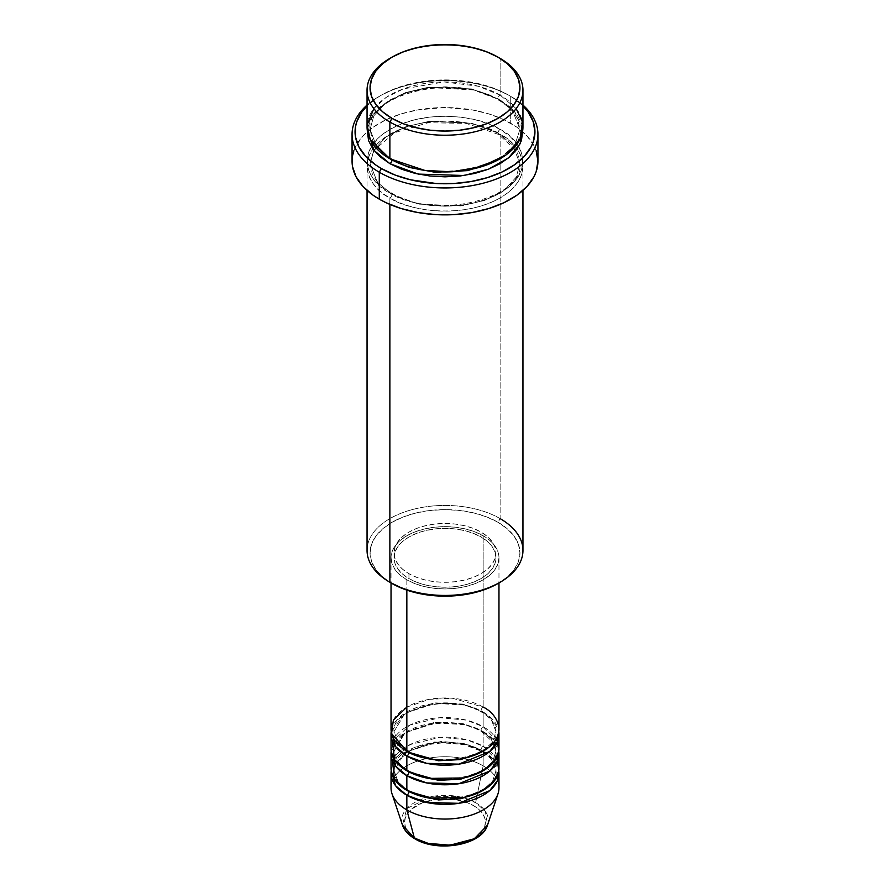 <?xml version="1.0" encoding="UTF-8"?>
<svg xmlns="http://www.w3.org/2000/svg" width="890" height="890" viewBox="0 0 890 890"><rect width="100%" height="100%" fill="white"/><g stroke="black" fill="none" stroke-linecap="round" stroke-linejoin="round"><path stroke-width="0.67" stroke-dasharray="4.45 3.34" d="M460.464 843.72L473.58 838.669L478.609 835.131L482.347 831.093L484.638 826.721L485.417 822.16L484.638 817.61L482.347 813.238L478.609 809.199L473.58 805.661A40.417 23.34 0 0 0 416.42 805.661A40.417 23.34 0 0 0 416.42 838.669A40.417 23.34 0 0 0 473.58 838.669A40.417 23.34 0 0 0 473.58 805.661L467.45 802.758L452.888 799.276L437.112 799.276L422.55 802.758L411.391 809.199L407.653 813.238L405.362 817.61L404.583 822.16L405.362 826.721L407.653 831.093L411.391 835.131L416.42 838.669L429.536 843.72M498.967 787.895A53.967 31.161 0 0 0 483.159 765.856L475.627 802.669L485.35 811.257L487.531 825.086A43.31 25.009 0 0 0 475.627 802.669L483.159 765.856A53.967 31.161 180 0 1 497.988 793.791M396.272 762.118L413.805 747.489L441.607 741.392L465.759 743.884L481.045 749.947A2.993 1.736 -60 0 1 483.159 746.276L483.159 731.591A53.967 31.161 180 0 0 426.321 724.393A53.967 31.161 180 0 0 391.2 751.171L404.861 732.793L435.655 722.936L464.925 724.671L483.159 731.591A2.993 1.736 -60 0 1 481.657 731.736A2.993 1.736 -60 0 1 481.045 730.367L463.067 723.659L434.098 722.424L404.872 733.037L394.036 751.171L398.598 763.342L407.932 771.363L398.598 763.342L394.036 751.171L404.872 733.037L434.098 722.424L463.067 723.659L481.045 730.367A2.993 1.736 -60 0 1 483.159 726.696L483.159 712.011A53.967 31.161 180 0 0 426.321 704.802A53.967 31.161 180 0 0 391.2 731.591L404.861 713.213L435.655 703.356L464.925 705.08L483.159 712.011A2.993 1.736 -60 0 1 481.657 712.156A2.993 1.736 -60 0 1 481.045 710.787L463.067 704.079L434.098 702.844L404.872 713.446L394.036 731.591L398.598 743.762L407.932 751.783L398.598 743.762L394.036 731.591L404.872 713.446L434.098 702.844L463.067 704.079L481.045 710.787A2.993 1.736 -60 0 1 483.159 707.105L452.632 698.294L429.291 699.34L406.841 707.105M406.841 751.171A2.993 1.736 -60 0 1 408.343 751.027A2.993 1.736 -60 0 1 408.955 752.395A2.993 1.736 120 0 0 408.343 751.027A2.993 1.736 120 0 0 406.841 751.171M498.967 748.724A53.967 31.161 0 0 0 483.159 726.696L466.449 720.132L439.882 717.707L409.967 725.027L392.557 741.381M406.841 770.762A2.993 1.736 -60 0 1 408.343 770.606A2.993 1.736 -60 0 1 408.955 771.986A2.993 1.736 120 0 0 408.343 770.606A2.993 1.736 120 0 0 406.841 770.762M498.967 768.304A53.967 31.161 0 0 0 483.159 746.276L466.449 739.723L439.882 737.287L409.967 744.607L392.557 760.961M406.841 790.342A2.993 1.736 -60 0 1 408.343 790.187A2.993 1.736 -60 0 1 408.955 791.566A2.993 1.736 120 0 0 408.343 790.187A2.993 1.736 120 0 0 406.841 790.342M498.967 729.144A53.967 31.161 0 0 0 483.159 707.105A2.993 1.736 120 0 0 481.045 710.787L490.991 718.909L495.964 731.591L492.648 742.038L482.069 751.783L492.648 742.038L495.964 731.591L490.991 718.909L481.045 710.787A2.993 1.736 120 0 0 481.657 712.156A2.993 1.736 120 0 0 483.159 712.011L483.159 726.696A2.993 1.736 120 0 0 481.045 730.367L490.991 738.489L495.964 751.171L492.648 761.629L482.069 771.363L492.648 761.629L495.964 751.171L490.991 738.489L481.045 730.367A2.993 1.736 120 0 0 481.657 731.736A2.993 1.736 120 0 0 483.159 731.591L483.159 746.276A2.993 1.736 120 0 0 481.045 749.947L490.991 758.08L495.964 770.762L492.648 781.209L482.069 790.954L492.648 781.209L495.964 770.762L490.991 758.08L481.045 749.947A2.993 1.736 120 0 0 481.657 751.327A2.993 1.736 120 0 0 483.159 751.171L483.159 765.856L483.159 751.171A53.967 31.161 180 0 0 426.321 743.973A53.967 31.161 180 0 0 391.2 770.762L404.861 752.373L435.655 742.516L464.925 744.251L483.159 751.171A2.993 1.736 -60 0 1 481.657 751.327A2.993 1.736 -60 0 1 481.045 749.947L463.067 743.239L434.098 742.015L404.872 752.617L394.036 770.762L398.598 782.922L407.932 790.954L398.598 782.922L394.036 770.762L394.938 765.244M522.953 550.443A77.953 45.001 0 0 0 500.124 518.614L498 522.285A74.949 43.276 0 0 0 392.001 522.285A74.949 43.276 0 0 0 392.001 583.484L382.678 576.931L375.747 569.444L371.486 561.334L370.051 552.89L371.486 544.446L375.747 536.325L382.678 528.849L392.001 522.285L403.359 516.912L416.32 512.907L430.382 510.448L445 509.614L459.618 510.448L473.68 512.907L486.641 516.912L498 522.285L507.322 528.849L514.253 536.325L518.514 544.446L519.949 552.89L518.514 561.334L514.253 569.444L507.322 576.931L498 583.484A74.949 43.276 0 0 0 498 522.285L500.124 518.614L500.124 134.29A2.993 1.736 -60 0 1 498.623 134.435A2.993 1.736 -60 0 1 498 133.066L471.567 123.198L428.969 121.385L405.551 126.87L385.982 136.982L373.833 150.087L370.051 163.66L377.36 182.305L392.001 194.265A2.993 1.736 -60 0 1 389.876 197.936C371.542 189.904 349.837 158.275 389.876 134.29C431.428 111.161 486.207 123.699 500.124 134.29A77.953 45.001 180 0 1 522.953 166.107A77.953 45.001 180 0 1 474.826 207.693A77.953 45.001 180 0 1 389.876 197.936L389.876 204.422L389.876 197.936A77.953 45.001 180 0 1 367.047 166.107A77.953 45.001 180 0 1 415.174 124.533A77.953 45.001 180 0 1 500.124 134.29L500.124 518.614A77.953 45.001 0 0 0 415.174 508.858A77.953 45.001 0 0 0 367.047 550.443M510.715 96.343L508.602 95.119A89.946 51.931 180 0 1 522.953 105.932L514.531 98.89L508.602 95.119L494.974 88.655L487.397 86.041L462.544 80.901L445 79.911L427.456 80.901L402.603 86.041L395.026 88.655L381.398 95.119L375.469 98.89L367.047 105.932A89.946 51.931 180 0 1 381.398 95.119A89.946 51.931 180 0 1 508.602 95.119L510.715 96.343A92.938 53.656 180 0 1 522.953 105.064A92.938 53.656 0 0 0 510.715 96.343L510.715 123.265L510.715 96.343A92.938 53.656 0 0 0 379.285 96.343A92.938 53.656 0 0 0 367.047 105.064A92.938 53.656 180 0 1 510.715 96.343L508.602 95.119M522.953 126.936A77.953 45.001 0 0 0 500.124 95.119A2.993 1.736 120 0 0 498 98.79L512.64 110.738L519.949 129.384L514.954 144.936L499.045 159.377L514.954 144.936L519.949 129.384L512.64 110.738L498 98.79A2.993 1.736 120 0 0 498.623 100.158A2.993 1.736 120 0 0 500.124 100.014L488.31 94.418L474.826 90.257L460.208 87.698L445 86.831L429.792 87.698L415.174 90.257L401.69 94.418L389.876 100.014L380.186 106.833L372.988 114.61L368.549 123.054L367.158 129.384L372.376 115.489L385.96 102.45L406.574 92.682L430.538 87.609L473.436 89.935L500.124 100.014A2.993 1.736 -60 0 1 498.623 100.158A2.993 1.736 -60 0 1 498 98.79L471.567 88.922L428.969 87.12L405.551 92.593L385.982 102.717L373.833 115.811L370.051 129.384L376.948 147.529L390.955 159.377L376.948 147.529L370.051 129.384L373.833 115.811L385.982 102.717L405.551 92.593L428.969 87.12L471.567 88.922L498 98.79A2.993 1.736 -60 0 1 500.124 95.119L478.286 86.241L444.132 81.936L403.381 88.889L386.004 97.533L373.833 108.58M389.876 158.765A2.993 1.736 -60 0 1 391.378 158.62A2.993 1.736 -60 0 1 392.001 159.989A2.993 1.736 120 0 0 391.378 158.62A2.993 1.736 120 0 0 389.876 158.765M498 133.066A2.993 1.736 -60 0 1 500.124 129.395C486.207 118.804 431.428 106.266 389.876 129.395C349.837 153.38 371.542 185.009 389.876 193.041A2.993 1.736 -60 0 1 391.378 192.885A2.993 1.736 -60 0 1 392.001 194.265L377.36 182.305L370.051 163.66L373.833 150.087L385.982 136.982L405.551 126.87L428.969 121.385L471.567 123.198L498 133.066L512.64 145.014L519.949 163.66L516.167 177.244L504.018 190.338L484.449 200.461L461.031 205.935L418.434 204.121L392.001 194.265A2.993 1.736 120 0 0 391.378 192.885A2.993 1.736 120 0 0 389.876 193.041L401.69 198.637L415.174 202.787L429.792 205.356L445 206.213L460.208 205.356L474.826 202.787L488.31 198.637L500.124 193.041L509.814 186.221L517.012 178.434L521.451 169.99L522.953 161.212L521.451 152.435L517.012 143.991L509.814 136.215L500.124 129.395L488.31 123.788L474.826 119.638L460.208 117.068L445 116.212L429.792 117.068L415.174 119.638L401.69 123.788L389.876 129.395L380.186 136.215L372.988 143.991L368.549 152.435L367.047 161.212L368.549 169.99L372.988 178.434L380.186 186.221L389.876 193.041C403.793 203.621 458.572 216.159 500.124 193.041C540.163 169.044 518.458 137.416 500.124 129.395A2.993 1.736 120 0 0 498 133.066A2.993 1.736 120 0 0 498.623 134.435A2.993 1.736 120 0 0 500.124 134.29C518.458 142.311 540.163 173.939 500.124 197.936C458.572 221.054 403.793 208.516 389.876 197.936A2.993 1.736 120 0 0 392.001 194.265L418.434 204.121L461.031 205.935L484.449 200.461L504.018 190.338L516.167 177.244L519.949 163.66L512.64 145.014L498 133.066M483.159 712.011A53.967 31.161 180 0 1 498.801 731.591L492.96 719.743L483.159 712.011M406.841 579.813L406.841 590.137L406.841 579.813L415.018 583.695L424.352 586.566L434.476 588.346L445 588.946L455.524 588.346L465.648 586.566L474.982 583.695L483.159 579.813L489.867 575.096L494.862 569.711L497.933 563.86L498.967 557.785A53.967 31.161 180 0 1 465.648 586.566A53.967 31.161 180 0 1 406.841 579.813A53.967 31.161 180 0 1 391.033 557.785L392.067 563.86L395.138 569.711L400.133 575.096L406.841 579.813M483.159 535.758A53.967 31.161 180 0 1 498.967 557.785L497.933 551.7L494.862 545.859L489.867 540.475L483.159 535.758L474.982 531.875L465.648 528.994L455.524 527.225L445 526.624L434.476 527.225L424.352 528.994L415.018 531.875L406.841 535.758L400.133 540.475L395.138 545.859L392.067 551.7L391.033 557.785A53.967 31.161 180 0 1 424.352 528.994A53.967 31.161 180 0 1 483.159 535.758L483.159 707.105L483.159 535.758M408.955 573.694L408.955 578.589A50.964 29.426 0 0 0 464.502 584.975A50.964 29.426 0 0 0 495.964 557.785A50.964 29.426 0 0 0 481.045 536.981L481.045 532.075A50.964 29.426 180 0 1 495.964 552.89A50.964 29.426 180 0 1 464.502 580.069A50.964 29.426 180 0 1 408.955 573.694L416.687 577.354L425.498 580.069L435.054 581.748L445 582.316L454.946 581.748L464.502 580.069L473.313 577.354L481.045 573.694L487.375 569.233L492.092 564.149L494.985 558.631L495.964 552.89L494.985 547.15L492.092 541.632L487.375 536.537L481.045 532.075L473.313 528.426L464.502 525.701L454.946 524.032L445 523.465L435.054 524.032L425.498 525.701L416.687 528.426L408.955 532.075L402.625 536.537L397.908 541.632L395.015 547.15L394.036 552.89L395.015 558.631L397.908 564.149L402.625 569.233L408.955 573.694A50.964 29.426 180 0 1 394.036 552.89A50.964 29.426 180 0 1 425.498 525.701A50.964 29.426 180 0 1 481.045 532.075L481.045 536.981A50.964 29.426 0 0 0 425.498 530.596A50.964 29.426 0 0 0 394.036 557.785A50.964 29.426 0 0 0 408.955 578.589L408.955 573.694M537.938 161.212A92.938 53.656 0 0 0 510.715 123.265A92.938 53.656 0 0 0 409.433 111.639A92.938 53.656 0 0 0 352.062 161.212M516.167 108.58L500.124 95.119L500.124 58.395L500.124 95.119A77.953 45.001 0 0 0 415.174 85.362A77.953 45.001 0 0 0 367.047 126.936M483.159 751.171A53.967 31.161 180 0 1 498.801 770.762L492.96 758.914L483.159 751.171M483.159 731.591A53.967 31.161 180 0 1 498.801 751.171L492.96 739.334L483.159 731.591M497.443 760.961L483.159 746.276A53.967 31.161 0 0 0 424.352 739.523A53.967 31.161 0 0 0 391.033 768.304M392.012 793.791A53.967 31.161 180 0 1 419.702 760.372A53.967 31.161 180 0 1 483.159 765.856A53.967 31.161 0 0 0 424.352 759.103A53.967 31.161 0 0 0 391.033 787.895M475.627 802.669A43.31 25.009 0 0 0 424.686 798.263A43.31 25.009 0 0 0 402.469 825.086L406.808 808.554L431.183 796.65L458.65 796.617L475.627 802.669M390.955 57.783A77.953 45.001 180 0 1 500.124 58.395A77.953 45.001 0 0 0 389.876 58.395M500.124 100.014L509.814 106.833L517.012 114.61L521.451 123.054L522.842 129.384L514.609 111.584L500.124 100.014M353.842 150.744L356.056 145.637L363.031 135.914L373.155 127.17L386.038 119.738L401.19 113.887L418.022 109.859L445 107.557L471.978 109.859L488.81 113.887L503.963 119.738L516.845 127.17L526.969 135.914L533.944 145.637L536.158 150.744M481.045 536.981L487.375 541.432L492.092 546.527L494.985 552.045L495.964 557.785L494.985 563.526L492.092 569.044L487.375 574.128L481.045 578.589L473.313 582.249L464.502 584.975L454.946 586.644L445 587.211L435.054 586.644L425.498 584.975L416.687 582.249L408.955 578.589L402.625 574.128L397.908 569.044L395.015 563.526L394.036 557.785L395.015 552.045L397.908 546.527L402.625 541.432L408.955 536.981L416.687 533.321L425.498 530.596L435.054 528.927L445 528.36L454.946 528.927L464.502 530.596L473.313 533.321L481.045 536.981M483.159 707.105A53.967 31.161 0 0 0 424.352 700.352A53.967 31.161 0 0 0 391.033 729.144M497.443 741.381L483.159 726.696A53.967 31.161 0 0 0 424.352 719.943A53.967 31.161 0 0 0 391.033 748.724M392.001 583.484L389.876 582.26A77.953 45.001 180 0 1 389.876 518.614A77.953 45.001 180 0 1 500.124 518.614M498 57.171L500.124 58.395M408.343 751.027C394.114 741.982 393.903 734.194 394.036 731.591C390.565 708.74 452.32 692.798 481.657 712.156C495.786 721.123 496.108 728.899 495.964 731.591C499.435 754.431 437.68 770.384 408.343 751.027M494.985 745.776L495.964 751.171C499.435 774.022 437.68 789.964 408.343 770.606C394.114 761.562 393.903 753.774 394.036 751.171C390.565 728.332 452.32 712.378 481.657 731.736L493.55 742.738M407.731 751.672L424.474 745.03L444.566 742.594L464.736 744.83L481.657 751.327C495.786 760.283 496.108 768.059 495.964 770.762C499.435 793.602 437.68 809.555 408.343 790.187C394.114 781.142 393.903 773.365 394.036 770.762L403.915 754.242M391.378 158.62C381.888 153.036 375.524 146.65 372.276 139.452L370.051 129.384C365.523 94.64 455.547 71.99 498.623 100.158C508.045 105.699 514.398 112.051 517.657 119.193L519.949 129.384C524.477 164.138 434.454 186.789 391.378 158.62M498.623 134.435L466.104 123.376L428.157 122.742L394.537 132.721L373.967 150.377L370.051 163.66L372.276 173.728C375.524 180.926 381.888 187.312 391.378 192.885C434.454 221.065 524.477 198.403 519.949 163.66L517.657 153.469L516.033 150.377L498.623 134.435M498.967 557.785L498.967 582.928M495.964 552.89L495.964 557.785M522.953 166.107L522.953 190.438M367.047 166.107L367.047 190.438M394.036 552.89L394.036 557.785M391.033 557.785L391.033 582.928M379.285 96.343L381.398 95.119"/><path stroke-width="1.33" d="M487.531 825.086L474.37 838.736L450.095 845.189L428.135 843.386L414.373 838.035A2.993 1.736 120 0 0 414.929 838.814A2.993 1.736 -60 0 1 414.373 838.035A43.31 25.009 0 0 0 457.694 844.265A43.31 25.009 0 0 0 487.531 825.086C481.924 845.378 437.379 852.776 414.918 838.814C408.577 835.154 404.427 830.581 402.469 825.086A43.31 25.009 0 0 0 414.373 838.035L406.841 809.922L414.373 838.035L402.469 825.086L392.012 793.791A53.967 31.161 180 0 0 406.841 809.922A53.967 31.161 0 0 0 465.648 816.675A53.967 31.161 0 0 0 498.967 787.895L498.967 773.21A53.967 31.161 180 0 1 465.648 801.99A53.967 31.161 180 0 1 406.841 795.237L395.616 785.77L391.2 770.762A53.967 31.161 180 0 0 391.033 773.21L391.033 787.895A53.967 31.161 0 0 0 406.841 809.922L406.841 795.237L406.841 809.922A53.967 31.161 180 0 0 460.809 817.688A53.967 31.161 180 0 0 497.988 793.791L487.531 825.086M406.841 707.105L393.369 720.066L391.578 733.549L406.841 751.171A53.967 31.161 0 0 0 465.648 757.924A53.967 31.161 0 0 0 498.967 729.144L498.967 582.928M498.967 734.039A53.967 31.161 180 0 0 498.801 731.591L497.388 741.515L489.711 751.483L458.817 764.154L426.711 763.353L406.841 756.066A2.993 1.736 120 0 0 408.955 752.395L407.932 751.783L408.955 752.395A2.993 1.736 -60 0 1 406.841 756.066L395.616 746.599L391.2 731.591A53.967 31.161 180 0 0 391.033 734.039L391.033 748.724A53.967 31.161 0 0 0 406.841 770.762A53.967 31.161 0 0 0 465.648 777.515A53.967 31.161 0 0 0 498.967 748.724L498.967 734.039A53.967 31.161 180 0 1 465.648 762.819A53.967 31.161 180 0 1 406.841 756.066L406.841 770.762L406.841 756.066A53.967 31.161 180 0 1 391.033 734.039M392.557 741.381L394.381 759.515L406.841 770.762L428.557 778.405L463.701 777.949L481.279 771.786L493.683 762.174L498.778 751.305L497.443 741.381M498.967 753.619A53.967 31.161 180 0 0 498.801 751.171L497.388 761.095L489.711 771.074L458.817 783.734L426.711 782.933L406.841 775.657A2.993 1.736 120 0 0 408.955 771.986L407.932 771.363L408.955 771.986A2.993 1.736 -60 0 1 406.841 775.657L395.616 766.179L391.2 751.171A53.967 31.161 180 0 0 391.033 753.619L391.033 768.304A53.967 31.161 0 0 0 406.841 790.342A53.967 31.161 0 0 0 465.648 797.095A53.967 31.161 0 0 0 498.967 768.304L498.967 753.619A53.967 31.161 180 0 1 465.648 782.41A53.967 31.161 180 0 1 406.841 775.657L406.841 790.342L406.841 775.657A53.967 31.161 180 0 1 391.033 753.619M392.557 760.961L394.381 779.106L406.841 790.342L428.557 797.985L463.701 797.54L481.279 791.377L493.683 781.754L498.778 770.896L497.443 760.961M498.967 773.21A53.967 31.161 180 0 0 498.801 770.762L497.388 780.675L489.711 790.654L458.817 803.325L426.711 802.513L406.841 795.237A2.993 1.736 120 0 0 408.955 791.566L407.932 790.954L408.955 791.566A2.993 1.736 -60 0 1 406.841 795.237A53.967 31.161 180 0 1 391.033 773.21M394.938 765.244L396.272 762.118M373.833 108.58L367.125 124.945L370.173 139.552L389.876 158.765L389.876 122.041L392.001 118.37A74.949 43.276 180 0 1 392.001 57.171A74.949 43.276 180 0 1 498 57.171L486.641 51.798L473.68 47.793L459.618 45.334L445 44.5L430.382 45.334L416.32 47.793L403.359 51.798L392.001 57.171L382.678 63.735L375.747 71.211L371.486 79.332L370.051 87.776L371.486 96.22L375.747 104.33L382.678 111.817L392.001 118.37L403.359 123.754L416.32 127.748L430.382 130.218L445 131.053L459.618 130.218L473.68 127.748L486.641 123.754L498 118.37L507.322 111.817L514.253 104.33L518.514 96.22L519.949 87.776L518.514 79.332L514.253 71.211L507.322 63.735L498 57.171A74.949 43.276 180 0 1 498 118.37A74.949 43.276 180 0 1 392.001 118.37L389.876 122.041A77.953 45.001 0 0 0 500.124 122.041A77.953 45.001 0 0 0 500.124 58.395L500.124 58.395A77.953 45.001 180 0 1 522.953 90.224A77.953 45.001 180 0 1 474.826 131.798A77.953 45.001 180 0 1 389.876 122.041L389.876 158.765A77.953 45.001 0 0 0 474.826 168.522A77.953 45.001 0 0 0 522.953 126.936L522.953 90.224M500.124 518.614A77.953 45.001 180 0 1 500.124 582.26A77.953 45.001 180 0 1 389.876 582.26L392.001 583.484A74.949 43.276 0 0 0 498 583.484L486.641 588.869L473.68 592.862L459.618 595.332L445 596.167L430.382 595.332L416.32 592.862L403.359 588.869L389.876 582.26A77.953 45.001 0 0 0 474.826 592.017A77.953 45.001 0 0 0 522.953 550.443L522.953 190.438M379.285 172.226A92.938 53.656 0 0 0 503.484 175.986A92.938 53.656 0 0 0 522.953 105.064A92.938 53.656 180 0 1 537.938 134.29A92.938 53.656 180 0 1 480.567 183.863A92.938 53.656 180 0 1 379.285 172.226L379.285 199.16A92.938 53.656 0 0 0 480.567 210.785A92.938 53.656 0 0 0 537.938 161.212L536.158 171.681L533.944 176.787L526.969 186.511L516.845 195.255L503.963 202.697L488.81 208.538L471.978 212.565L454.111 214.612L435.889 214.612L418.022 212.565L401.19 208.538L386.038 202.697L379.285 199.16L379.285 172.226A92.938 53.656 180 0 1 352.062 134.29A92.938 53.656 180 0 1 367.047 105.064A92.938 53.656 0 0 0 379.285 172.226L381.398 168.555L379.285 172.226M522.953 105.932A89.946 51.931 180 0 1 499.713 173.061A89.946 51.931 180 0 1 381.398 168.555L395.026 175.018L410.579 179.813L436.189 183.518L453.811 183.518L471.11 181.527L487.397 177.633L502.06 171.981L514.531 164.784L524.321 156.317L531.074 146.917L533.21 141.966L534.946 131.842L533.21 121.708L528.093 111.962L522.953 105.932M392.001 159.989L390.955 159.377L392.001 159.989A2.993 1.736 -60 0 1 389.876 163.66L373.967 150.365L367.17 129.384L368.549 140.62L372.988 149.064L380.186 156.84L389.876 163.66A2.993 1.736 120 0 0 392.001 159.989L409.166 167.398L434.988 172.271L467.829 170.613L499.045 159.377L467.829 170.613L434.988 172.271L409.166 167.398L392.001 159.989M406.841 590.137L406.841 751.171L406.841 590.137M389.876 204.422L389.876 582.26L389.876 204.422M429.536 843.72L445 845.5L460.464 843.72M392.001 57.171L389.876 58.395A77.953 45.001 0 0 0 389.876 122.041A77.953 45.001 180 0 1 367.047 90.224A77.953 45.001 180 0 1 390.955 57.783M367.047 90.224L367.047 126.936A77.953 45.001 0 0 0 389.876 158.765L424.764 170.402L451.397 171.792L480.734 166.942L505.843 155.071L520.227 138.729L522.519 122.219L516.167 108.58M367.047 105.932L361.907 111.962L356.79 121.708L355.488 126.747L355.488 136.927L358.926 146.917L365.679 156.317L375.469 164.784L381.398 168.555A89.946 51.931 180 0 1 367.047 105.932M522.842 129.384L521.451 140.62L517.012 149.064L509.814 156.84L500.124 163.66L488.31 169.256L474.826 173.417L460.208 175.975L445 176.843L429.792 175.975L415.174 173.417L401.69 169.256L389.876 163.66L418.2 174.095L463.935 175.497L488.632 169.133L508.624 157.841L520.205 143.668L522.831 129.384M352.062 134.29L352.062 161.212A92.938 53.656 0 0 0 379.285 199.16L373.155 195.255L363.031 186.511L356.056 176.787L352.507 166.474L352.507 155.95L353.842 150.744M536.158 150.744L537.938 161.212L537.938 134.29M367.047 190.438L367.047 550.443A77.953 45.001 0 0 0 389.876 582.26L389.876 582.26M391.033 582.928L391.033 729.144A53.967 31.161 0 0 0 406.841 751.171C416.464 758.502 454.389 767.18 483.159 751.171C510.882 734.562 495.852 712.668 483.159 707.105M408.955 791.566L438.381 799.932L460.842 798.731L482.069 790.954L460.842 798.731L438.381 799.932L408.955 791.566M408.955 771.986L438.381 780.352L460.842 779.139L482.069 771.363L460.842 779.139L438.381 780.352L408.955 771.986M408.955 752.395L438.381 760.761L460.842 759.559L482.069 751.783L460.842 759.559L438.381 760.761L408.955 752.395M407.731 751.672L403.915 754.242M500.124 582.26L498 583.484M494.985 745.776L493.55 742.738"/></g></svg>

